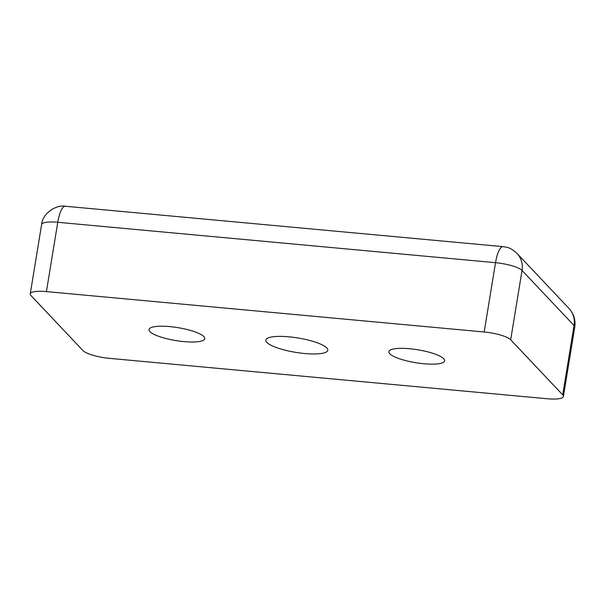 <?xml version="1.0" encoding="UTF-8"?>
<svg xmlns="http://www.w3.org/2000/svg" width="605" height="605" viewBox="0 0 605 605"><rect width="100%" height="100%" fill="white"/><g stroke="black" fill="none" stroke-linecap="round" stroke-linejoin="round"><path stroke-width="0.91" d="M389.771 353.751A28.253 6.549 -170.7 0 0 419.81 363.302A28.253 6.549 -170.7 0 0 444.645 360.807A28.253 6.549 -170.7 0 0 443.745 358.735A28.253 6.549 -170.7 0 0 413.707 349.183A28.253 6.549 -170.7 0 0 388.879 351.679A28.253 6.549 -170.7 0 0 389.771 353.751M149.904 331.616A28.253 6.549 -170.7 0 0 179.942 341.167A28.253 6.549 -170.7 0 0 204.77 338.671A28.253 6.549 -170.7 0 0 203.877 336.599A28.253 6.549 -170.7 0 0 173.839 327.048A28.253 6.549 -170.7 0 0 149.011 329.543A28.253 6.549 -170.7 0 0 149.904 331.616M266.843 342.407A31.392 7.275 9.3 0 1 265.845 340.101A31.392 7.275 9.3 0 1 293.433 337.325A31.392 7.275 9.3 0 1 326.806 347.943A31.392 7.275 9.3 0 1 327.804 350.25A31.392 7.275 9.3 0 1 300.216 353.025A31.392 7.275 9.3 0 1 266.843 342.407M563.399 396.464A21.977 5.09 -170.7 0 0 562.703 394.846L574.054 325.535L522.039 270.458A21.977 5.09 -170.7 0 0 495.533 262.683L57.77 222.285L46.419 291.602A21.977 5.09 -170.7 0 0 30.25 293.886A21.977 5.09 -170.7 0 0 30.946 295.505L82.961 350.575A21.977 5.09 -170.7 0 0 109.467 358.357L547.23 398.748A21.977 5.09 -170.7 0 0 563.399 396.464L574.75 327.146A21.977 5.09 -170.7 0 0 574.054 325.535A21.977 20.457 -43.4 0 0 569.04 308.505L517.025 253.434A21.977 20.457 136.6 0 1 522.039 270.458L510.688 339.776A21.977 5.09 -170.7 0 0 484.181 331.994L495.533 262.683A21.977 6.216 -84.7 0 1 503.065 246.643L65.302 206.245A21.977 6.216 95.3 0 0 57.77 222.285A21.977 5.09 -170.7 0 0 41.601 224.576C42.592 212.877 56.62 204.528 65.302 206.245M46.419 291.602L484.181 331.994M510.688 339.776L562.703 394.846M574.75 327.146C575.748 320.06 573.842 313.844 569.04 308.505M517.025 253.434C508.76 246.001 505.477 247.407 503.065 246.643M30.25 293.886L41.601 224.576"/></g></svg>
